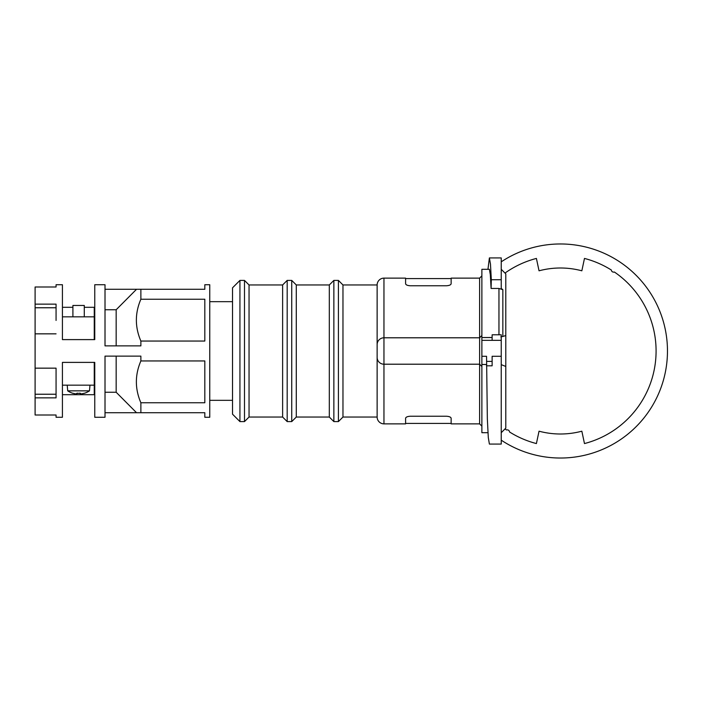 <?xml version="1.0" encoding="UTF-8"?>
<svg xmlns="http://www.w3.org/2000/svg" width="702" height="702" viewBox="0 0 702 702"><rect width="100%" height="100%" fill="white"/><g stroke="black" fill="none" stroke-linecap="round" stroke-linejoin="round"><path stroke-width="1.05" d="M56.063 284.731L56.063 286.995L56.063 284.731L62.425 284.731L62.425 339.61L94.252 339.61L94.252 316.839L62.425 316.839L62.425 339.61L94.761 339.61L94.761 284.731L105.01 284.731L105.01 289.285L136.53 289.285L116.163 309.757L116.163 345.875M94.252 316.839L94.252 307.309L84.284 307.309M72.903 316.839L72.903 305.458L84.284 305.458L84.284 316.839M67.708 390.847L89.479 390.847L89.979 385.161L67.208 385.161L67.708 390.847A19.603 19.603 0 0 0 73.026 393.348L73.026 393.348M89.479 390.847A19.603 19.603 0 0 1 84.161 393.348L84.117 393.269A19.516 19.516 0 0 1 81.643 393.831A19.296 13.645 -90 0 1 81.02 393.848A19.296 13.645 -90 0 1 80.405 393.831L80.405 393.269A19.059 16.515 180 0 1 76.79 393.269L76.79 393.831A19.296 13.645 90 0 1 76.167 393.848A19.296 13.645 90 0 1 75.544 393.831A19.516 19.516 0 0 1 73.069 393.269M80.405 393.831L79.607 393.129M76.79 393.831L77.58 393.129M77.378 393.313A19.059 16.515 180 0 0 79.809 393.313M56.063 417.269L56.063 415.005L56.063 417.269L62.425 417.269L62.425 362.39L94.252 362.39L94.252 385.161L62.425 385.161L62.425 362.39L94.761 362.39L94.761 417.269L105.01 417.269L105.01 356.125L140.874 356.125L140.874 360.951L204.817 360.951L204.817 402.764L140.874 402.764C134.872 388.829 134.872 374.886 140.874 360.951M94.252 385.161L94.252 394.691L62.425 394.691L62.425 417.269M56.063 394.234L35.1 394.234L35.1 286.995L56.063 286.995M35.1 304.142L56.063 304.142L56.063 320.428M94.252 362.39L94.761 362.39L94.761 417.269M94.252 339.61L94.761 339.61L94.761 284.731M105.01 417.269L105.01 412.715L140.874 412.715L140.874 402.764M140.874 412.715L204.817 412.715L204.817 417.269L209.758 417.269L209.758 284.731L204.817 284.731L204.817 289.285L136.53 289.285M140.874 299.236L204.817 299.236L204.817 341.049L140.874 341.049C134.872 327.114 134.872 313.18 140.874 299.236L140.874 289.285M105.01 284.731L105.01 345.875L140.874 345.875L140.874 341.049M56.063 333.845L35.1 333.845M56.063 415.005L35.1 415.005L35.1 397.858L56.063 397.858L56.063 368.155L35.1 368.155M72.903 307.309L62.425 307.309L62.425 284.731M35.1 394.234L35.1 397.858M136.53 412.715L116.163 392.242L105.01 392.242M105.01 309.757L116.163 309.757M116.163 356.125L116.163 392.242M56.063 307.766L35.1 307.766M56.063 381.572L56.063 368.155M209.758 400.333L232.529 400.333M209.758 301.667L232.529 301.667M239.935 421.595L239.935 280.405L232.529 287.811L232.529 414.189L239.935 421.595L244.489 421.595L244.489 280.405L249.043 284.959L249.043 417.041L244.489 421.595M249.043 284.959L282.625 284.959L282.625 417.041L287.179 421.595L291.734 421.595L291.734 280.405L296.288 284.959L296.288 417.041L291.734 421.595M282.625 284.959L287.179 280.405L287.179 421.595M296.288 284.959L329.308 284.959L329.308 417.041L333.862 421.595L338.417 421.595L338.417 280.405L333.862 280.405L333.862 421.595M338.417 280.405L342.971 284.959L342.971 417.041L338.417 421.595M383.959 423.868L405.598 423.868L405.598 418.322C405.774 417.155 407.292 416.462 410.152 416.242L446.586 416.242C449.438 416.462 450.956 417.146 451.14 418.322L451.14 423.868L479.606 423.868L479.606 337.794L383.959 337.794A6.836 6.836 0 0 0 377.132 344.621L377.132 417.041A6.836 6.836 0 0 0 383.959 423.868L383.959 278.132L405.598 278.132L405.598 283.678C405.782 284.854 407.3 285.538 410.152 285.758L446.586 285.758C449.438 285.538 450.956 284.845 451.14 283.678L451.14 278.132L479.606 278.132L479.606 337.794L481.879 335.521M342.971 284.959L377.132 284.959L377.132 351M377.132 284.959A6.836 6.836 0 0 1 383.959 278.132M486.512 364.461L481.879 364.461L481.879 432.695L487.96 432.695M486.504 364.496L481.879 364.496L481.879 356.283L486.547 356.283L487.346 418.892L488.294 437.53L489.391 444.076L501.237 444.076L501.237 356.283L492.128 356.283L492.128 365.803L486.433 365.803M492.128 340.347L501.237 340.347L501.237 334.793L492.128 334.793L492.128 340.347L481.879 340.347L481.879 337.539L492.128 337.539M492.128 337.504L481.879 337.539L481.879 269.305L489.391 269.305L490.338 274.78L491.084 288.452L491.321 279.729L501.237 279.729L501.237 257.924L489.391 257.924L490.479 264.18L491.321 279.729M377.132 357.379A6.836 6.836 0 0 0 383.959 364.206L479.606 364.206L481.879 366.479M498.955 334.793L498.955 288.452L502.843 289.68L502.843 336.477L500.816 336.899M498.955 288.452L491.084 288.452M502.843 289.68L501.237 288.452L501.237 279.729L501.237 288.452M487.96 269.305L489.391 257.924M501.237 340.347L501.237 356.283M501.237 432.695L505.791 428.141L505.791 273.859L501.237 269.305M505.791 366.462L501.237 364.645M502.843 336.477L505.791 335.538M481.879 340.347L481.879 356.283L486.547 356.283M506.502 429.984A95.639 95.639 0 0 1 505.001 428.931A95.639 95.639 0 0 0 506.502 429.984A2.281 2.281 0 0 1 509.529 431.967A95.639 95.639 0 0 0 536.407 443.567L539.039 431.195A83.003 83.003 0 0 0 581.844 431.195L584.476 443.567A95.639 95.639 0 0 0 614.382 272.016A2.281 2.281 0 0 1 611.354 270.033A95.639 95.639 0 0 0 584.476 258.433L581.844 270.805A83.003 83.003 0 0 0 539.039 270.805L536.407 258.433A95.639 95.639 0 0 0 505.001 273.069A95.639 95.639 0 0 1 536.407 258.433M501.237 440.163A107.029 107.029 0 0 0 667.47 351A107.029 107.029 0 0 0 501.237 261.837M614.382 272.016A95.639 95.639 0 0 1 584.476 443.567M492.128 361.39L486.547 361.39M249.043 417.041L282.625 417.041M296.288 417.041L329.308 417.041M329.308 284.959L333.862 280.405M342.971 417.041L377.132 417.041M479.606 278.132L481.879 275.851M479.606 423.868L481.879 426.149M451.14 423.411L405.598 423.411M405.598 278.589L451.14 278.589M287.179 280.405L291.734 280.405M239.935 280.405L244.489 280.405"/></g></svg>
